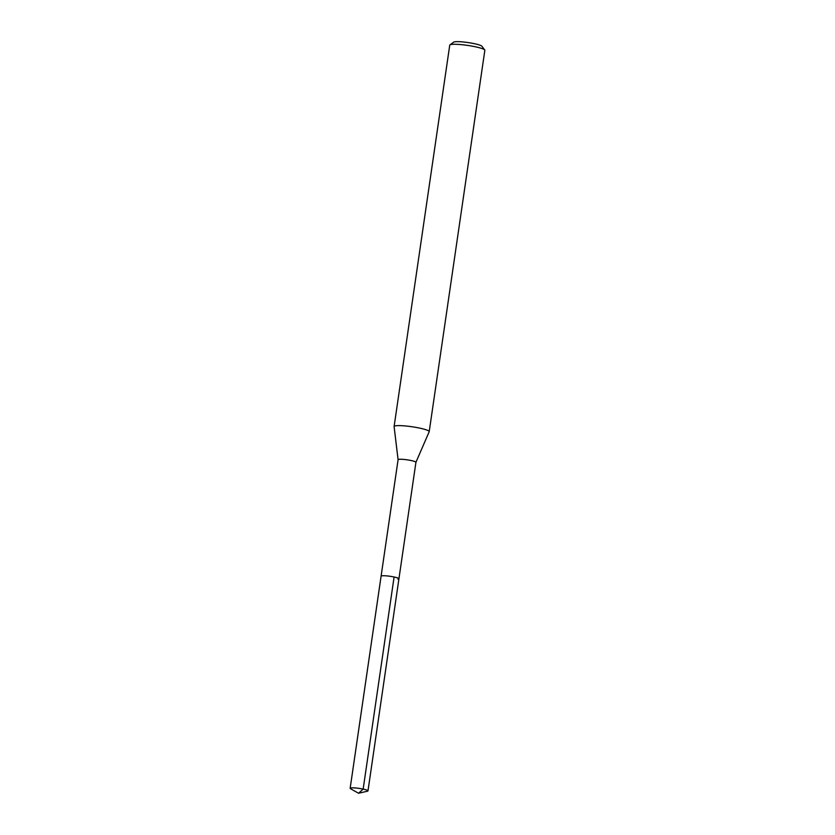 <?xml version="1.0" encoding="UTF-8"?>
<svg xmlns="http://www.w3.org/2000/svg" width="835" height="835" viewBox="0 0 835 835"><rect width="100%" height="100%" fill="white"/><g stroke="black" fill="none" stroke-linecap="round" stroke-linejoin="round"><path stroke-width="1.25" d="M358.539 793.25L350.575 788.741A9.008 1.19 8.3 0 1 350.157 788.292A9.008 1.19 8.3 0 1 351.149 787.906A9.008 1.19 8.3 0 1 361.263 788.731A9.008 1.19 8.3 0 1 367.984 790.891A9.008 1.19 8.3 0 1 367.452 791.204L358.539 793.25L363.162 789.106L394.099 577.016M398.086 459.751A9.008 1.19 -171.7 0 1 398.086 459.709A9.008 1.19 -171.7 0 1 399.078 459.323A9.008 1.19 -171.7 0 1 409.192 460.158A9.008 1.19 -171.7 0 1 415.924 462.308A9.008 1.19 -171.7 0 0 415.924 462.308L398.932 578.791A9.008 1.19 -171.7 0 0 392.2 576.63A9.008 1.19 -171.7 0 0 382.086 575.795A9.008 1.19 -171.7 0 0 381.094 576.181A9.008 1.19 8.3 0 1 382.086 575.795A9.008 1.19 8.3 0 1 392.2 576.63A9.008 1.19 8.3 0 1 398.932 578.791A9.008 1.19 8.3 0 1 397.94 579.177M429.211 431.632L484.843 50.288A17.733 2.348 -171.7 0 0 484.738 49.964L481.92 46.249A14.383 1.9 -171.7 0 0 470.335 42.919A14.383 1.9 -171.7 0 0 455.127 41.75A14.383 1.9 -171.7 0 0 453.708 42.136L449.95 44.881A17.733 2.348 -171.7 0 0 449.741 45.173L394.11 426.508A17.733 2.348 8.3 0 1 396.072 425.746A17.733 2.348 8.3 0 1 415.976 427.395A17.733 2.348 8.3 0 1 429.211 431.632A17.733 2.348 8.3 0 1 429.19 431.716L415.913 462.329M484.738 49.964A17.733 2.348 -171.7 0 0 470.46 45.852A17.733 2.348 -171.7 0 0 451.693 44.412A17.733 2.348 -171.7 0 0 449.95 44.881M350.157 788.292L398.086 459.709L394.11 426.591A17.733 2.348 8.3 0 1 394.11 426.508M398.932 578.791L367.984 790.891"/></g></svg>
